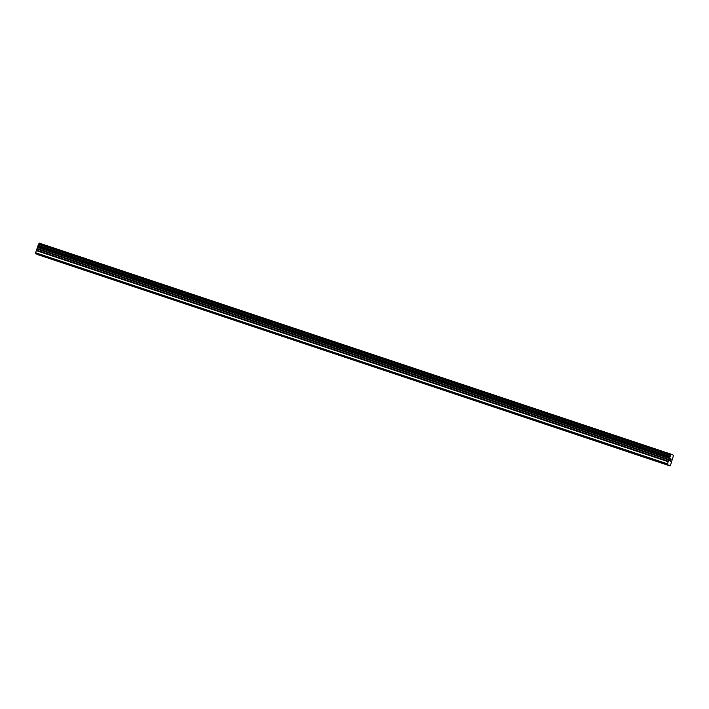 <?xml version="1.0" encoding="UTF-8"?>
<svg xmlns="http://www.w3.org/2000/svg" width="709" height="709" viewBox="0 0 709 709"><rect width="100%" height="100%" fill="white"/><g stroke="black" fill="none" stroke-linecap="round" stroke-linejoin="round"><path stroke-width="1.06" d="M668.144 465.077L35.45 253.654L36.256 250.623L668.153 461.701L671.051 454.159L673.55 455.267L670.51 465.175L670.032 465.919L667.346 464.732L668.153 461.701M671.051 454.159L39.155 243.081L36.256 250.623M670.032 465.919L37.347 254.371M670.466 458.971L670.182 459.804L670.714 459.086M670.271 459.999L669.845 460.77L670.129 459.937M670.058 461.027L670.475 458.82M670.803 459.592L670.404 461.187L670.803 459.592M670.404 461.178L671.113 459.104M35.45 253.654L667.346 464.732M35.539 252.732L667.435 463.81M37.923 246.546L669.828 457.624M37.931 246.466L669.837 457.544M38.401 244.304L670.306 455.382M38.472 244.18L670.377 455.258M38.995 243.347L670.891 454.425M37.338 254.487L669.234 465.565M668.215 464.962L669.261 465.308M36.469 250.153L668.365 461.231M37.169 249.072L669.066 460.15M37.382 248.602L669.287 459.68M37.772 247.468L669.668 458.546M37.887 246.962L669.792 458.041M38.029 245.509L669.925 456.587M38.047 245.367L669.943 456.436M39.03 243.267L670.936 454.345"/></g></svg>
